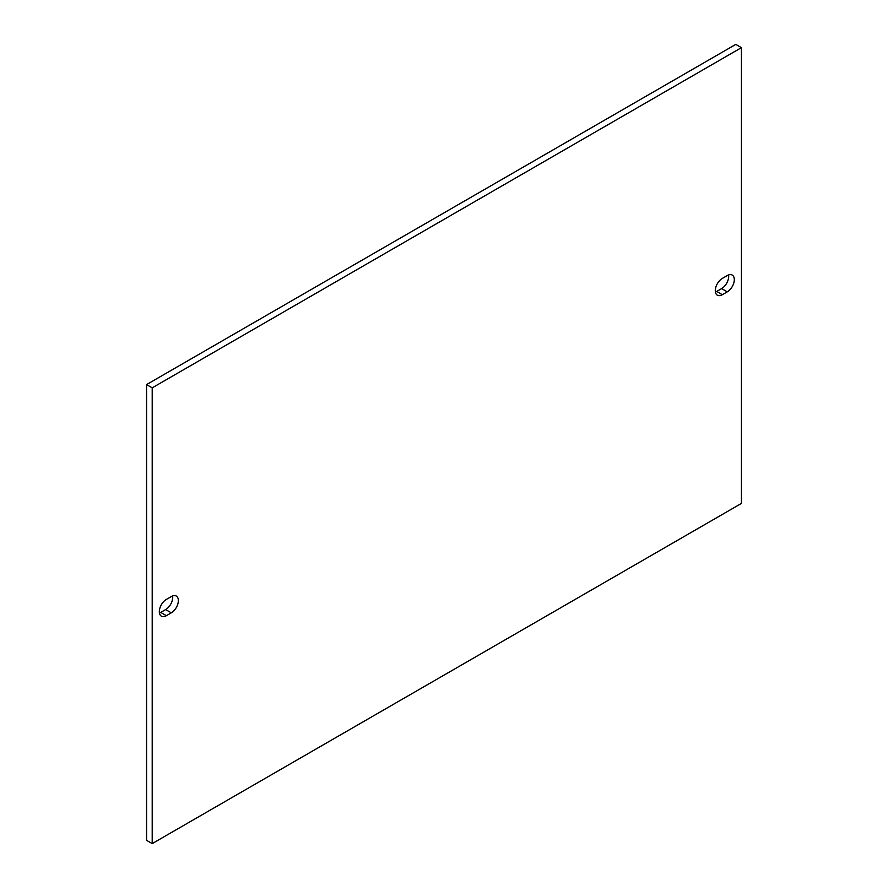 <?xml version="1.0" encoding="UTF-8"?>
<svg xmlns="http://www.w3.org/2000/svg" width="888" height="888" viewBox="0 0 888 888"><rect width="100%" height="100%" fill="white"/><g stroke="black" fill="none" stroke-linecap="round" stroke-linejoin="round"><path stroke-width="1.33" d="M741.436 47.652L735.797 44.4L146.564 384.582L146.564 840.348L152.203 843.6L741.436 503.418L741.436 47.652L152.203 387.845L152.203 843.6M715.406 292.052A9.968 5.75 120 0 0 716.694 291.442L721.622 288.6A9.968 5.75 120 0 0 728.56 274.969M159.44 613.031A9.968 5.75 120 0 0 160.739 612.42L165.668 609.579A9.968 5.75 120 0 0 172.594 595.948M146.564 384.582L152.203 387.845M727.261 291.852A9.968 5.75 120 0 0 733.777 283.072A9.968 5.75 120 0 0 732.245 275.08A9.968 5.75 120 0 0 727.261 275.58L722.333 278.421A9.968 5.75 120 0 0 715.817 287.213A9.968 5.75 120 0 0 717.349 295.193A9.968 5.75 120 0 0 722.333 294.705L727.261 291.852L721.622 288.6M166.378 615.684L171.306 612.831A9.968 5.75 120 0 0 177.822 604.051A9.968 5.75 120 0 0 176.29 596.059A9.968 5.75 120 0 0 171.306 596.558L166.378 599.4A9.968 5.75 120 0 0 159.862 608.191A9.968 5.75 120 0 0 161.394 616.172A9.968 5.75 120 0 0 166.378 615.684L160.739 612.42M722.333 294.705L716.694 291.442M171.306 612.831L165.668 609.579"/></g></svg>
